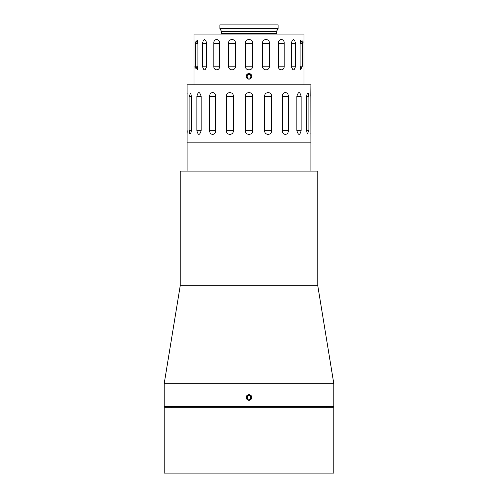 <?xml version="1.0" encoding="UTF-8"?>
<svg xmlns="http://www.w3.org/2000/svg" width="498" height="498" viewBox="0 0 498 498"><rect width="100%" height="100%" fill="white"/><g stroke="black" fill="none" stroke-linecap="round" stroke-linejoin="round"><path stroke-width="0.75" d="M310.839 93.661L310.895 142.154L187.105 142.154L187.105 171.088M310.789 96.307L310.895 84.841L187.105 84.841L187.105 142.154L310.895 142.154L310.895 171.088M252.635 130.688C252.953 135.562 245.053 135.574 245.365 130.688L245.365 96.307C245.047 91.433 252.947 91.42 252.635 96.307L252.635 130.688L245.365 130.688M233.363 130.688C233.63 135.562 226.117 135.574 226.447 130.688L226.447 96.307C226.111 91.433 233.624 91.42 233.363 96.307L233.363 130.688L226.447 130.688M215.622 130.688C215.815 135.562 209.421 135.574 209.739 130.688L209.739 96.307C209.415 91.433 215.802 91.42 215.622 96.307L215.622 130.688L209.739 130.688M201.148 130.688C199.636 135.568 198.21 135.568 196.878 130.688L196.878 96.307C198.204 91.427 199.63 91.427 201.148 96.307L201.148 130.688L196.878 130.688M191.357 130.688L190.74 133.95L189.116 130.688L189.116 96.307L190.74 93.045L191.357 96.307L191.357 130.688L189.116 130.688M308.885 130.688L307.26 133.95L306.644 130.688L306.644 96.307L307.26 93.045L308.885 96.307L308.885 130.688L306.644 130.688M301.122 130.688C299.796 135.568 298.37 135.568 296.852 130.688L296.852 96.307C298.364 91.427 299.79 91.427 301.122 96.307L301.122 130.688L296.852 130.688M288.261 130.688C288.585 135.562 282.198 135.574 282.378 130.688L282.378 96.307C282.185 91.433 288.579 91.42 288.261 96.307L288.261 130.688L282.378 130.688M271.553 130.688C271.889 135.562 264.376 135.574 264.637 130.688L264.637 96.307C264.37 91.433 271.883 91.42 271.553 96.307L271.553 130.688L264.637 130.688M310.845 133.42L310.877 134.192M187.161 133.327L187.211 130.688M187.155 93.574L187.124 92.802M308.878 95.765L308.617 93.643M189.122 131.229L189.383 133.352M304.017 84.841L304.017 34.069L193.983 34.069L193.983 84.841M197.905 43.239L197.905 66.166L197.283 69.415L195.67 66.166L195.67 43.239L197.283 39.989L197.905 43.239L195.67 43.239L196.144 39.952M278.114 28.604L219.886 28.604L219.886 24.9L278.114 24.9L278.114 28.604L276.34 31.673L221.66 31.673L221.722 33.609L221.261 34.069M251.864 76.362C249.959 80.06 248.048 80.06 246.137 76.362C248.041 72.664 249.952 72.664 251.864 76.362M252.617 66.166C252.94 71.027 245.066 71.046 245.383 66.166L245.383 43.239C245.06 38.371 252.934 38.358 252.617 43.239L252.617 66.166L245.383 66.166M235.473 66.166C235.747 71.027 228.252 71.046 228.594 66.166L228.594 43.239C228.246 38.371 235.735 38.358 235.473 43.239L235.473 66.166L228.594 66.166M219.655 66.166C219.848 71.027 213.474 71.046 213.804 66.166L213.804 43.239C213.468 38.371 219.836 38.358 219.655 43.239L219.655 66.166L213.804 66.166M206.714 66.166C205.195 71.033 203.775 71.033 202.462 66.166L202.462 43.239C203.769 38.365 205.188 38.365 206.714 43.239L206.714 66.166L202.462 66.166M302.33 66.166L300.717 69.415L300.095 66.166L300.095 43.239L300.717 39.989L302.33 43.239L302.33 66.166L300.095 66.166M295.538 66.166C294.231 71.033 292.812 71.033 291.286 66.166L291.286 43.239C292.805 38.365 294.225 38.365 295.538 43.239L295.538 66.166L291.286 66.166M284.196 66.166C284.532 71.027 278.164 71.046 278.345 66.166L278.345 43.239C278.152 38.371 284.526 38.358 284.196 43.239L284.196 66.166L278.345 66.166M269.406 66.166C269.754 71.027 262.265 71.046 262.527 66.166L262.527 43.239C262.253 38.371 269.748 38.358 269.406 43.239L269.406 66.166L262.527 66.166M303.954 40.593L303.898 43.239M303.961 68.886L303.998 69.664M194.046 68.811L194.102 66.166M194.039 40.512L194.002 39.74M302.33 42.934L302.068 40.587M195.67 66.471L195.932 68.817M246.205 76.331A2.795 2.795 0 0 0 248.969 79.157A2.795 2.795 0 0 0 251.795 76.393A2.795 2.795 0 0 0 249.031 73.567A2.795 2.795 0 0 0 246.205 76.331M247.985 78.068L249.971 78.093L250.986 76.381L250.015 74.65L248.029 74.632L247.014 76.337L247.985 78.068M171.057 406.617L171.057 407.769M326.943 406.617L326.943 407.769M333.822 407.769L164.178 407.769L164.178 473.1L333.822 473.1L333.822 407.769M249 400.317C245.302 398.406 245.302 396.495 249 394.584C252.698 396.495 252.698 398.4 249 400.317M180.226 285.709L180.226 171.088L317.774 171.088L317.774 285.709L180.226 285.709L164.178 383.697L164.178 406.617L333.822 406.617L333.822 383.697L164.178 383.697M317.774 285.709L333.822 383.697M249.243 400.236A2.795 2.795 0 0 0 251.783 397.205A2.795 2.795 0 0 0 248.757 394.665A2.795 2.795 0 0 0 246.217 397.697A2.795 2.795 0 0 0 249.243 400.236M250.799 398.288L250.625 396.308L248.826 395.474L247.201 396.613L247.375 398.593L249.174 399.427L250.799 398.288M245.365 96.307L252.635 96.307M226.447 96.307L233.363 96.307M209.739 96.307L215.622 96.307M196.878 96.307L201.148 96.307M189.116 96.307L191.357 96.307M306.644 96.307L308.885 96.307M296.852 96.307L301.122 96.307M282.378 96.307L288.261 96.307M264.637 96.307L271.553 96.307M276.34 31.673L221.722 31.903M276.278 31.903L276.278 33.609L221.722 33.609M245.383 43.239L252.617 43.239M228.594 43.239L235.473 43.239M213.804 43.239L219.655 43.239M202.462 43.239L206.714 43.239M197.905 66.166L195.67 66.166M300.095 43.239L302.33 43.239M291.286 43.239L295.538 43.239M278.345 43.239L284.196 43.239M262.527 43.239L269.406 43.239M276.278 33.609L276.739 34.069M221.66 31.673L219.886 28.604"/></g></svg>
